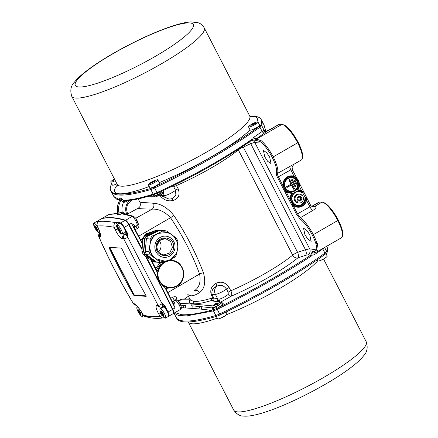 <?xml version="1.0" encoding="UTF-8"?>
<svg xmlns="http://www.w3.org/2000/svg" width="438" height="438" viewBox="0 0 438 438"><rect width="100%" height="100%" fill="white"/><g stroke="black" fill="none" stroke-linecap="round" stroke-linejoin="round"><path stroke-width="0.66" d="M146.128 256.553A653.584 172.309 60 0 1 151.532 266.956A653.584 172.309 60 0 1 157.209 278.026L156.963 271.883L150.847 260.035M145.274 256.099L145.777 255.885M187.65 294.796L190.382 300.09L193.601 301.322C197.303 301.727 203.101 300.753 211.001 298.387L213.098 298.338L211.16 294.566C209.999 289.606 211.538 285.926 215.775 283.523C220.927 280.884 225.384 282.22 229.129 287.531L230.81 290.783A62.607 10.676 -27.3 0 0 292.672 255.135A4.44 3.416 -129.3 0 0 297.802 257.905A66.811 11.393 152.7 0 1 231.182 296.208L220.675 302.089M158.655 270.323L158.08 272.058C157.456 278.026 159.563 282.598 164.403 285.768L166.823 286.802A13.326 12.653 94.3 0 0 176.788 285.779A13.326 12.653 94.3 0 0 181.896 267.678A13.326 12.653 94.3 0 0 164.737 262.439A13.326 12.653 94.3 0 0 158.655 270.323L158.118 270.186A13.77 13.074 -85.7 0 1 163.478 262.625M136.727 225.625C137.516 225.384 137.242 223.878 135.911 221.113C134.482 218.491 133.196 216.898 132.052 216.328L121.852 213.793L118.14 215.058L117.034 214.976L117.614 213.925M179.251 305.089A1.774 0.301 -27.3 0 0 180.275 304.235C181.485 307.164 181.94 308.505 180.292 309.551L180.188 309.595C180.834 309.195 180.522 307.69 179.251 305.089C177.719 302.302 176.388 300.698 175.255 300.271A1.774 1.686 -81.3 0 1 176.317 300.068L174.828 300.205L172.72 301.437L174.899 302.981L175.052 307.958L164.907 287.536L160.248 284.01A653.584 172.309 60 0 1 172.818 309.25A5.327 1.407 60 0 1 173.645 313.394A5.327 1.407 60 0 1 173.536 313.433A388.599 102.448 60 0 1 173.421 313.46M178.436 301.47L180.483 299.975L177.883 300.901M215.047 303.819L213.635 305.04L216.635 304.01L218.047 302.789L215.047 303.819M148.679 196.191L154.488 196.186C155.78 196.038 157.8 195.206 160.549 193.678L163.297 191.762L160.565 193.393L154.34 195.901A1.774 1.692 83.7 0 0 152.67 194.992A1.774 1.692 83.7 0 0 152.643 194.998M163.429 191.121L163.297 191.762A1.774 1.571 50.2 0 1 163.16 190.541M215.589 301.18L220.007 301.842L221.179 302.603L223.15 303.008L223.172 304.229L219.81 306.945L216.887 308.505L211.592 310.268A1.774 1.659 100.2 0 0 212.173 307.941L213.416 307.898L216.213 306.781L220.872 303.31L218.146 305.27C215.392 306.786 213.35 307.58 212.025 307.657A1.33 1.254 -84.9 0 1 212.534 305.844C213.536 305.801 215.069 305.209 217.133 304.071C219.038 302.915 219.734 302.22 219.208 301.99L210.798 300.698C202.674 303.134 196.711 304.147 192.912 303.731L192.895 303.731C189.397 303.6 188.559 302.083 190.377 299.181M168.159 260.599A13.77 13.074 -85.7 0 1 172.337 260.435L169.216 260.117M161.66 262.543L156.716 269.233L156.684 269.775L158.118 270.186L157.943 270.739A0.887 0.52 -178.7 0 1 156.618 270.629L151.526 260.676M151.608 232.31L147.743 233.782L145.827 235.151M157.592 262.214A15.987 15.177 -85.7 0 1 156.711 262.176A15.987 15.177 -85.7 0 1 154.849 261.913L144.874 254.544A15.987 15.177 -85.7 0 1 143.494 251.396L144.639 238.568A15.987 15.177 -85.7 0 1 146.549 235.721L157.664 230.257A15.987 15.177 -85.7 0 1 159.087 230.295L157.505 230.174A15.987 15.177 94.3 0 0 156.081 230.142L144.962 235.6A15.987 15.177 94.3 0 0 143.051 238.453L141.857 241.174L141.835 241.716L142.722 241.896M118.178 213.52L108.651 214.587L101.89 218.474A5.327 1.407 60 0 1 101.999 218.431A388.599 102.448 60 0 1 125.399 220.172A5.327 1.407 60 0 1 129.122 224.584A653.584 172.309 60 0 1 142.104 248.883M269.66 157.154L266.802 152.742L263.402 150.431L264.787 156.864L267.634 161.266L271.029 163.588L269.66 157.154M304.919 234.62L307.766 239.017L311.161 241.343L309.792 234.91L306.934 230.498L303.539 228.187L304.919 234.62M314.375 252.595A2.217 1.292 -124.4 0 0 314.347 254.741L312.491 255.025L311.434 255.995C300.052 263.419 287.635 271.018 274.172 278.787C255.683 289.469 236.701 299.663 217.226 309.37L213.443 310.881L186.643 315.902L178.474 315.497L174.067 313.148M324.613 247.481L326.666 251.456A144.748 24.687 -27.3 0 0 326.715 246.457A144.748 24.687 152.7 0 1 326.666 251.456A7.096 1.21 152.7 0 1 324.947 253.12A144.748 24.687 152.7 0 1 276.8 283.884A144.748 24.687 152.7 0 1 219.602 313.969A7.096 1.21 152.7 0 1 215.819 315.48A144.748 24.687 152.7 0 1 176.279 317.539A144.748 24.687 -27.3 0 0 215.814 315.486A7.107 1.21 -27.3 0 0 215.819 315.48L213.443 310.881A0.887 0.657 75 0 1 213.437 309.885A1.774 1.303 74.7 0 0 213.416 307.898M211.784 157.921A144.748 24.687 -27.3 0 0 259.931 127.157A7.096 1.21 -27.3 0 0 261.65 125.492A144.748 24.687 -27.3 0 0 261.7 120.494A144.748 24.687 152.7 0 1 261.65 125.492A7.107 1.21 152.7 0 1 259.931 127.162A144.748 24.687 152.7 0 1 154.592 188.006A144.748 24.687 -27.3 0 0 211.784 157.921M119.996 199.942C119.558 198.699 119.569 198.064 120.023 198.042L121.123 198.124L123.396 200.193C130.415 200.232 140.341 198.206 153.18 194.122L156.963 192.605C176.908 183.462 196.06 173.601 214.417 163.013C228.006 155.156 240.331 147.371 251.39 139.662L252.644 139.07L253.75 137.335A2.217 1.292 -124.4 0 0 256.055 138.945L261.464 140.866C265.51 144.496 269.43 149.84 273.219 156.897L297.648 142.788A20.871 5.502 -120 0 0 282.51 124.534A20.871 5.502 -120 0 0 281.886 124.414L279.094 124.321L270.799 129.04A8.88 2.048 -119.6 0 1 271.182 128.986A22.201 3.789 152.7 0 1 266.096 131.723A9.313 1.588 152.7 0 1 264.574 132.96A146.965 25.065 152.7 0 1 256.055 138.945L255.255 140.39L253.788 139.957L255.255 140.39M140.105 202.252L153.552 203.254C160.762 203.648 167.546 207.754 173.908 215.556C185.997 233.799 195.835 252.863 203.424 272.737C205.937 282.116 204.672 288.713 199.629 292.529C196.049 294.845 193.081 295.935 190.733 295.798L187.918 294.637M175.824 184.453L178.162 188.783C180.297 194.883 178.551 198.786 172.922 200.5C167.989 201.584 163.746 200.024 160.193 195.819L159.914 195.288M174.992 312.612L181.671 314.708C188.192 315.185 198.107 313.712 211.417 310.296L198.578 308.867L181.337 307.668M142.219 247.558L142.323 243.78L131.351 223.292L134.975 225.63L134.608 226.851M148.493 258.3L147.622 257.654M218.381 305.406A1.774 0.504 57.6 0 0 219.81 306.945C253.476 289.951 283.725 272.748 310.564 255.332L307.799 254.872L305.664 255.277L297.802 257.905A4.44 2.113 -108.5 0 0 297.867 257.834A4.44 2.113 -108.5 0 0 297.61 252.376L305.472 249.748L309.666 248.784L316.701 249.983C317.123 246.764 315.667 241.792 312.332 235.058C308.199 227.426 304.06 222.011 299.926 218.819L296.564 214.385L289.233 200.177L290.246 199.772L297.577 213.974L300.386 217.67C304.706 221.009 309.031 226.67 313.351 234.653L337.808 220.528A20.871 5.502 -120 0 0 322.811 202.318A20.871 5.502 -120 0 0 322.045 202.153L319.253 202.06L311.73 206.342M251.319 140.543C225.061 158.715 194.751 175.808 160.396 191.822L159.673 192.167C194.264 176.092 224.836 158.874 251.39 140.51L251.39 140.51A0.887 0.498 55.1 0 1 251.319 140.543M253.788 139.957C252.759 140.072 252.376 139.777 252.644 139.07M253.597 137.444L256.027 138.983M314.391 252.584L316.537 252.146L317.922 250.251C318.36 246.89 316.838 241.688 313.351 234.653L312.332 235.058M314.188 254.839C313.717 253.58 313.86 252.797 314.621 252.496L312.759 251.806L312.212 253.153L312.289 251.609L312.759 251.806M188.411 296.274L184.475 299.023M291.265 179.963L295.097 186.977L295.836 186.55L292.228 179.553L291.265 179.963L295.097 186.977M291.473 185.033L293.624 189.2L294.588 188.789L289.545 179.438L288.806 179.87L291.013 184.146L286.561 186.714L286.961 187.491L291.637 184.94L293.843 189.216M293.92 180.451L296.148 184.354L296.887 183.922L294.884 180.034L293.92 180.451L296.148 184.354M165.821 288.664L173.125 303.304L165.81 288.615L164.907 287.536A0.887 0.29 -65.5 0 1 165.427 286.797L164.119 286.123C159.191 282.866 157.056 278.157 157.707 272.003L157.943 270.739L158.375 270.947M155.704 268.718L160.094 262.428M170.721 259.345L176.788 261.902M173.245 287.569L165.739 288.396M193.935 291.013L194.33 290.777C199.295 287.542 201.047 281.952 199.591 274.002C192.304 254.369 182.624 235.611 170.546 217.73C164.743 211.642 158.627 208.778 152.194 209.14C141.759 208.926 137.127 208.581 138.309 208.105M140.965 240.522L145.974 233.81L153.787 231.242M134.012 227.53A2.217 1.768 169.8 0 1 133.995 227.437L142.553 243.818M138.151 198.896L139.925 202.329C141.348 206.61 138.715 207.727 138.194 208.159L127.754 213.941M112.035 184.371A7.107 1.21 -27.3 0 0 110.83 185.646A144.748 24.687 -27.3 0 0 110.781 190.645L111.263 191.576A144.748 24.687 -27.3 0 0 150.803 189.523A7.096 1.21 -27.3 0 0 154.587 188.006A7.107 1.21 152.7 0 1 150.803 189.523A144.748 24.687 152.7 0 1 111.263 191.576L113.798 196.481L119.788 199.92C117.51 203.993 116.82 208.329 117.729 212.928L118.983 213.098L122.142 211.773L125.383 214.018M136.935 222.132L138.134 223.473C139.498 225.269 139.202 226.961 137.242 228.543L135.2 229.731M194.127 290.898L194.33 290.777A4.44 3.635 58.7 0 1 199.629 292.529M170.689 298.382L172.687 297.216C174.981 296.285 176.328 296.625 176.722 298.24L176.837 300.216M289.233 200.177L277.451 177.352C276.416 175.277 276.033 173.842 276.301 173.054C277.298 170.163 275.935 164.912 272.201 157.308C268.576 150.557 264.826 145.443 260.949 141.972L254.746 142.383L250.711 143.642L243.287 147.124L297.61 252.376A4.44 0.756 152.7 0 0 294.577 253.859A4.44 0.756 152.7 0 0 292.672 255.135L238.349 149.884A4.44 3.416 50.7 0 1 238.13 149.402M282.51 124.534L283.693 124.874A19.945 5.261 60 0 1 298.158 142.306A19.945 5.261 60 0 1 302.538 157.417L302.242 158.611A20.871 5.502 -120 0 0 297.648 142.788L298.158 142.306M322.811 202.318L323.978 202.701A19.918 5.251 60 0 1 338.278 220.057A19.918 5.251 60 0 1 342.686 235.003L342.434 236.208A20.871 5.502 -120 0 0 337.808 220.528L338.278 220.057M253.75 137.335A144.748 24.687 -27.3 0 0 262.138 131.438A7.096 1.21 -27.3 0 0 263.298 130.491L264.043 130.124L265.516 131.334M265.893 131.4L264.043 125.033L261.218 119.563A144.748 24.687 -27.3 0 0 249.742 116.059M272.201 157.308L273.219 156.897C277.123 164.852 278.552 170.338 277.517 173.36C277.292 174.017 277.604 175.216 278.469 176.947L290.246 199.772A8.705 8.262 -85.7 0 1 291.73 193.503L291.582 193.224A8.705 8.262 -85.7 0 1 285.8 191.149L284.782 191.559M276.301 173.054A0.887 0.843 26.1 0 0 277.517 173.36L293.991 164.173M294.21 176.64L290.832 169.802L292.425 170.19L292.091 166.774L294.139 164.151L301.355 159.98A20.871 5.502 -120 0 0 302.242 158.611M316.554 252.14L341.514 237.719A20.871 5.502 -120 0 0 342.434 236.208M313.203 206.824A6.214 1.062 152.7 0 1 314.818 206.331L315.497 206.287A4.44 4.156 -76.3 0 1 312.546 206.731L313.728 206.785A4.44 3.718 -101.9 0 0 314.818 206.331L322.045 202.153M315.497 206.287A20.871 5.502 60 0 1 315.765 206.364C316.565 207.262 315.552 208.652 312.727 210.541L300.386 217.67A0.887 0.734 -54.7 0 0 299.926 218.819M134.039 227.853L134.816 226.807L136.952 225.575C138.589 224.765 138.063 222.641 136.93 220.259C136.596 219.022 135.408 217.67 133.371 216.191A1.774 1.659 -71.2 0 0 132.052 216.328L125.295 220.5M173.908 215.556A4.44 0.361 -33.8 0 0 170.546 217.73L138.66 236.197M135.725 218.288L152.194 209.14A4.44 3.367 91.4 0 0 153.552 203.254M203.424 272.737A4.44 1.133 -20.6 0 0 199.591 274.002L167.803 292.589M128.153 200.484L124.939 202.121L123.527 202.367L121.085 199.903L119.788 199.92L119.952 199.383L120.171 200.21M176.848 286.156A13.77 13.074 -85.7 0 1 170.294 287.865A13.77 13.074 -85.7 0 1 166.555 287.213L166.331 287.383M166.007 287.569L170.294 287.865L176.87 286.151C187.935 280.588 184.546 261.305 172.337 260.435A13.77 13.074 -85.7 0 1 183.484 271.478A13.77 13.074 -85.7 0 1 176.881 286.14M289.77 179.46L288.806 179.87M289.031 179.887L291.013 184.146M291.237 184.163L286.561 186.714M286.786 186.73L287.186 187.508M292.228 179.553L291.484 179.98M294.884 180.034L294.139 180.467M229.129 287.531A2.666 0.454 -27.3 0 0 226.49 289.053A7.107 1.21 152.7 0 1 220.653 292.562A7.107 1.21 152.7 0 1 215.386 294.374L217.582 298.634L218.978 299.258C222.066 298.437 225.148 296.822 228.231 294.424L228.171 292.305L226.49 289.053C223.615 285.209 220.276 284.322 216.471 286.403C213.01 287.843 211.494 290.509 211.921 294.391L213.843 298.037A1.774 1.637 -82.6 0 1 212.31 300.665L210.798 300.698A1.774 1.21 -106.8 0 0 211.001 298.387M171.083 186.769L165.312 189.528M160.582 194.926L160.949 195.644L164.414 195.622A6.658 6.225 -90.3 0 0 169.9 199.066L172.61 198.507L175.873 195.228L175.523 190.306L173.848 187.053L172.304 186.062M160.193 195.819A2.666 0.454 -27.3 0 1 160.949 195.644L169.035 199.071L169.9 199.066M213.717 300.873L212.31 300.665M223.172 304.229A1.774 1.544 38.5 0 1 220.872 303.31L220.883 302.439M179.766 303.32L192.37 304.032A1.33 1.276 -86.8 0 0 191.86 305.844L199.186 306.501L191.877 305.844A1.33 1.254 -84.9 0 1 192.386 304.038L212.534 305.844M127.179 214.406L127.726 213.897L128.016 214.549M141.835 242.198L134.028 227.552L131.351 223.292L128.734 224.765M158.08 272.058L156.963 271.883L156.454 270.213M172.413 309.387L175.052 307.958L172.966 303.052M163.538 286.813A0.887 0.279 121.1 0 1 164.119 286.123L164.403 285.768M166.79 287.377A0.887 0.854 89.1 0 0 166.555 287.35L166.555 287.35A0.887 0.854 89.1 0 0 165.767 288.543M166.823 286.802L166.555 287.213L165.427 286.797L165.679 286.414M156.694 278.223L157.209 278.026L160.248 284.01L159.728 284.202M156.525 270.334A0.887 0.838 102.1 0 0 157.012 270.657L157.012 270.657A0.887 0.838 102.1 0 0 157.998 270.043M156.716 269.233L155.835 268.976M156.443 270.158A0.887 0.838 102 0 0 156.684 269.775M141.917 242.329A0.887 0.838 102.1 0 0 142.657 242.652M141.857 241.174L141.255 241.07M306.419 198.168L305.888 197.801A2.042 0.35 152.7 0 1 305.489 198.042L305.959 197.806L305.631 197.593L306.48 198.222M282.006 186.183L283.025 185.778A8.705 8.262 -85.7 0 1 294.243 176.415L296.011 177.642M295.365 175.89A1.774 0.301 152.7 0 1 295.458 175.928L295.458 175.928A1.774 0.301 152.7 0 1 294.67 176.645L294.643 176.826M300.046 184.956A1.774 0.301 152.7 0 1 300.139 185L300.139 185A1.774 0.301 152.7 0 1 299.351 185.712L299.209 186.205M301.432 190.634L299.307 186.227A8.705 8.262 -85.7 0 1 297.922 189.561L298.064 189.84A8.705 8.262 -85.7 0 1 301.47 190.41L302.981 191.455M306.578 199.148L306.534 200.221A8.705 8.262 -85.7 0 1 293.022 205.148L292.004 205.553M296.564 214.385L309.945 206.835L310.208 204.65M110.781 190.645A144.748 24.687 -27.3 0 0 150.322 188.586A7.107 1.21 -27.3 0 0 154.11 187.07A144.748 24.687 -27.3 0 0 259.449 126.226A7.107 1.21 -27.3 0 0 261.168 124.556L264.043 130.124A2.217 2.174 -87.9 0 0 265.932 131.4L270.799 129.04M267.043 131.137L266.096 131.723A2.217 1.894 -133.8 0 1 263.298 130.491M315.765 206.364A4.44 4.112 -72.2 0 1 312.557 206.736L312.557 206.736A4.44 4.112 -72.2 0 1 312.513 206.72M306.43 200.199L309.945 206.835A4.44 1.172 60 0 0 312.727 210.541M133.371 216.191L123.007 213.607L121.852 213.793L121.167 212.08M137.242 228.543A2.217 0.63 59.8 0 1 136.103 226.068M133.995 227.437L133.995 227.437A2.217 1.768 169.8 0 1 134.975 225.63M173.032 303.123A2.217 1.237 140.4 0 0 174.899 302.981M172.282 301.601L172.72 301.437L172.205 301.443M172.687 297.216A2.217 0.63 -120.2 0 0 173.678 299.17A2.217 0.63 -120.2 0 0 174.828 300.205L175.255 300.271L173.136 301.497A2.217 2.113 98.7 0 1 172.358 301.76M176.722 298.24A2.217 1.807 -8.9 0 0 175.764 299.981M124.715 213.892A1.774 0.301 152.7 0 1 125.175 213.607M122.717 213.585A1.774 0.553 88.4 0 1 122.142 211.773A15.095 14.334 94.3 0 1 123.527 202.367A1.774 0.558 97.4 0 1 124.282 200.648L124.77 200.566L123.396 200.193A1.774 0.537 143.9 0 1 122.279 201.464M249.359 141.917A4.44 2.19 -115.1 0 1 250.711 143.642L305.472 249.748A4.44 2.113 -108.5 0 1 305.664 255.277M242.783 146.358A4.44 2.19 -115.1 0 1 243.287 147.124A4.44 0.756 152.7 0 0 238.349 149.884A62.607 10.676 152.7 0 1 176.487 185.531A2.666 0.454 152.7 0 0 173.848 187.053M251.959 140.193A4.44 4.232 -93.4 0 1 254.746 142.383L309.666 248.784A4.44 4.172 -80.6 0 1 307.799 254.872M261.464 140.866A0.887 0.673 -49.5 0 0 260.949 141.972L256.679 140.499L252.945 139.957L251.456 140.456M311.434 255.995A0.887 0.498 56.8 0 0 310.564 255.332L312.289 251.609L314.068 251.686L316.701 249.983A0.887 0.816 11 0 0 317.922 250.251M211.592 310.268L211.417 310.296A1.774 1.664 97.4 0 0 212.052 307.919L201.491 306.709L212.052 307.919M312.491 255.025C311.774 254.856 311.681 254.232 312.212 253.153M152.167 195.134L159.739 192.134M251.39 139.662A0.887 0.498 55.1 0 1 251.39 140.51L252.923 139.957M228.171 292.305A2.666 0.454 -27.3 0 1 230.81 290.783C231.937 293.131 232.063 294.938 231.182 296.208A2.666 1.697 -129.1 0 1 228.231 294.424M323.896 247.897A2.217 1.894 -133.8 0 0 323.896 247.903A7.096 1.21 152.7 0 1 322.74 248.844L324.947 253.12A7.107 1.21 -27.3 0 1 324.941 253.126A144.748 24.687 -27.3 0 1 219.608 313.969A7.107 1.21 -27.3 0 0 219.608 313.969L220.09 314.9A7.107 1.21 152.7 0 1 216.295 316.417A144.748 24.687 152.7 0 1 176.76 318.47L174.023 313.175M265.34 131.296L265.932 131.4L264.043 125.033M212.074 300.643A1.774 1.084 -88.3 0 0 213.098 298.338L213.843 298.037L217.582 298.634A1.774 1.626 -78.9 0 1 216.202 301.256M215.775 283.523A2.666 1.418 -123.2 0 1 216.471 286.403A6.658 6.225 -90.3 0 0 215.386 294.374L211.921 294.391A2.666 0.454 152.7 0 0 211.16 294.566M217.702 301.486A1.774 0.925 -59.4 0 0 218.978 299.258L219.925 302.351M171.57 198.852A2.666 1.259 -100 0 1 172.922 200.5M160.565 193.393A1.774 0.526 61.8 0 1 160.324 191.844M146.243 196.886L155.594 196.876A1.33 1.265 89.9 0 1 154.488 196.186L154.236 195.912A1.774 1.686 87.2 0 0 152.676 194.992L152.742 194.965M124.939 202.121A1.774 0.482 63 0 1 124.622 200.653M213.596 297.643A2.666 0.454 -27.3 0 0 212.835 297.818A62.607 10.676 -27.3 0 1 211.516 298.256A1.774 1.172 -102.1 0 1 211.132 300.66M188.625 299.017A1.774 1.73 82.2 0 0 189.435 298.256M298.94 203.018L298.108 202.958A4.44 4.216 -85.7 0 1 294.418 197.22A4.44 4.216 -85.7 0 1 298.765 194.1L299.603 194.165A4.44 4.216 -85.7 0 1 302.893 200.834A4.44 4.216 -85.7 0 1 295.25 197.281A4.44 4.216 -85.7 0 1 299.603 194.165M300.419 199.843A1.998 1.894 94.3 0 0 300.769 199.17L301.3 199.213A1.998 1.894 -85.7 0 1 300.868 199.974L300.391 199.832A1.555 1.473 -85.7 0 1 300.025 200.056L299.888 200.56A1.998 1.894 -85.7 0 1 299.05 200.555L298.93 200.046A1.555 1.473 -85.7 0 1 298.568 199.827L298.086 199.958A1.998 1.894 -85.7 0 1 297.676 199.191L298.032 198.825A1.555 1.473 -85.7 0 1 298.037 198.376L297.687 198.003A1.998 1.894 -85.7 0 1 298.119 197.242L298.596 197.385A1.555 1.473 -85.7 0 1 298.962 197.16L299.099 196.657A1.998 1.894 -85.7 0 1 299.937 196.662L300.057 197.171A1.555 1.473 -85.7 0 1 300.424 197.396L300.906 197.259A1.998 1.894 -85.7 0 1 301.311 198.025L300.955 198.398A1.555 1.473 -85.7 0 1 300.95 198.841L301.3 199.213M299.083 200.56A1.998 1.894 94.3 0 0 299.362 200.522L299.417 200.007A1.555 1.473 94.3 0 0 299.784 199.788L300.391 199.832M298.305 200.714A2.442 2.316 -85.7 0 1 297.501 197.374A2.442 2.316 -85.7 0 1 300.682 196.503A2.442 2.316 -85.7 0 1 301.486 199.843A2.442 2.316 -85.7 0 1 298.305 200.714A10.326 2.907 -58.3 0 1 297.117 202.422M299.362 200.522L299.888 200.56M299.417 200.007L300.025 200.056M300.769 199.17L300.342 198.792L300.95 198.841M300.342 198.792A1.555 1.473 94.3 0 0 300.348 198.348L300.955 198.398M300.348 198.348L301.311 198.025M300.786 197.987A1.998 1.894 94.3 0 0 300.495 197.374M300.057 197.171L299.45 197.122A1.555 1.473 94.3 0 1 299.811 197.346L300.424 197.396M299.45 197.122L299.411 196.624L299.937 196.662M298.037 197.341L298.596 197.385M297.955 199.777L298.568 199.827M164.891 305.719L164.365 305.899L162.399 303.583L164.891 305.719A653.584 172.309 60 0 1 168 312.031L172.452 309.463A653.584 172.309 -120 0 0 145.345 255.973M142.032 249.665A653.584 172.309 -120 0 0 128.75 224.798L124.299 227.366A653.584 172.309 60 0 1 127.721 233.706L128.104 237.133L127.223 233.936L127.721 233.706M172.452 309.463A5.327 1.407 60 0 1 173.273 313.608L168.822 316.176A5.327 1.407 60 0 1 168.712 316.22A0.443 0.427 -102.8 0 1 168.581 316.269L168.822 316.176A5.327 1.407 60 0 0 168 312.031L167.606 312.201M96.875 221.42L101.523 218.688A5.327 1.407 60 0 1 101.627 218.644L97.176 221.217A388.566 102.437 60 0 1 99.174 220.829L98.818 221.42C103.439 220.998 109.051 221.42 115.654 222.674A3.553 3.296 100.8 0 0 114.154 227.284C107.578 226.035 101.988 225.619 97.395 226.035L98.451 228.428C100.789 234.045 101.222 236.98 99.754 237.243L99.081 237.128C109.1 259.767 120.521 281.897 133.349 303.512L134.023 303.627C136.043 304.432 138.698 307.487 141.989 312.781L143.319 315.015C149.029 316.762 154.619 317.178 160.078 316.258A3.553 3.378 80.5 0 0 163.489 317.851A3.553 3.553 0 0 0 164.255 317.632M119.569 223.314A388.117 102.322 -120 0 0 117.822 222.832L115.791 222.597L118.003 222.23A388.566 102.437 60 0 1 120.576 222.958L125.027 220.385A388.566 102.437 -120 0 0 101.627 218.644M125.027 220.385A5.327 1.407 60 0 1 128.75 224.798M162.367 315.409A3.553 0.662 -30.9 0 1 160.078 316.258L158.748 314.03C155.829 308.746 155.315 305.855 157.204 305.352L158.074 305.357L123.806 238.967L122.936 238.967C120.494 238.403 117.921 235.31 115.21 229.676A3.553 0.547 -23.9 0 0 117.614 229.003M146.035 295.606L146.166 296.362L133.929 295.447L133.245 294.654A798.956 758.55 -85.7 0 1 109.166 248.001L109.051 247.24L121.282 248.154L121.956 248.954A798.956 758.55 94.3 0 0 146.035 295.606M122.936 233.673L125.186 234.292A3.553 3.323 -90.1 0 0 123.806 238.967A3.553 0.367 -25.7 0 0 127.808 237.303L162.104 303.758L162.399 303.583A3.553 0.936 -120 0 1 162.974 306.397L162.679 306.567A3.553 0.936 60 0 0 162.104 303.758A3.553 0.843 -28.9 0 1 158.074 305.357A3.553 3.323 89.9 0 0 160.91 307.043L160.91 307.043A3.553 3.323 89.9 0 0 162.509 306.605M160.965 307.043L160.949 308.418M143.166 314.933A3.553 3.553 0 0 0 145.175 316.504L145.175 316.504A3.553 3.351 107 0 1 143.319 315.015A3.553 0.662 149.1 0 1 143.166 314.933L141.835 312.699A3.553 0.662 -30.7 0 0 141.989 312.781M135.922 305.171A3.553 3.411 -80.6 0 1 134.023 303.627M163.489 317.851C157.461 318.853 151.356 318.404 145.175 316.504A3.553 3.351 107 0 0 147.737 316.203M135.681 305.16L135.681 305.16A3.553 3.416 -80.2 0 1 133.349 303.512A3.553 0.449 -30.7 0 1 133.229 303.474L133.229 303.474A3.553 3.553 0 0 0 135.681 305.16L136.371 305.281L135.84 305.116C135.977 304.897 139.946 309.168 141.835 312.699M133.229 303.474C120.395 281.831 108.958 259.674 98.928 237.007L98.928 237.007A3.553 0.756 -23.9 0 0 99.081 237.128A3.553 3.416 99.8 0 1 99.93 232.923M158.748 314.03A3.553 0.662 -30.7 0 0 161.053 313.175M157.204 305.352A3.553 3.323 90.2 0 0 160.023 307.043L160.91 307.043A3.553 3.553 0 0 0 162.679 306.567M100.083 233.635A3.553 3.411 99.4 0 0 99.754 237.243M100.335 233.788L100.16 234.368C100.313 233.826 99.694 231.817 98.298 228.351A3.553 0.547 -23.9 0 0 98.451 228.428M98.298 228.351L97.241 225.959A3.553 0.547 -23.7 0 0 97.395 226.035A3.553 3.433 84.8 0 1 98.818 221.42A3.553 0.936 60 0 0 98.72 221.453L98.857 221.376A3.553 0.936 -120 0 0 98.791 221.425M122.936 238.967A3.553 3.323 -89.8 0 1 124.315 234.292L124.71 234.062A6.658 1.757 60 0 1 123.456 233.372M116.683 226.572A3.553 0.547 156.3 0 1 114.154 227.284L115.21 229.676M118.583 223.884A4.44 1.172 60 0 0 117.822 222.832A0.443 0.416 -75.3 0 1 118.003 222.23M99.174 220.829A0.443 0.427 80.9 0 0 98.966 221.289M326.639 246.309L327.197 247.393A144.748 24.687 152.7 0 1 327.148 252.387A7.107 1.21 152.7 0 1 325.423 254.056A144.748 24.687 152.7 0 1 220.09 314.9M261.168 124.556A144.748 24.687 -27.3 0 0 261.218 119.563M317.156 259.871L317.714 260.949A5.327 0.909 -27.3 0 0 318.043 261.081A5.327 0.909 -27.3 0 0 319.083 260.9A5.327 0.909 -27.3 0 0 324.235 258.562A5.327 0.909 -27.3 0 0 326.354 257.15A5.327 0.909 -27.3 0 0 327.186 256.066L325.949 253.662M116.902 183.768A5.327 0.909 152.7 0 1 114 184.962A5.327 0.909 152.7 0 1 112.402 185.082L110.792 181.973A5.327 0.909 152.7 0 1 111.624 180.889A20.422 20.422 0 0 1 112.276 180.385A20.422 13.906 53.4 0 1 113.502 179.613A2.666 0.454 152.7 0 1 114.444 179.005M115.298 180.659A5.327 0.909 152.7 0 1 112.396 181.852A5.327 0.909 152.7 0 1 110.792 181.973M114.844 179.783A2.666 0.454 152.7 0 1 113.042 180.341A2.666 0.454 152.7 0 1 113.502 179.613M114.761 179.613L114.438 179.821A1.998 0.339 152.7 0 1 113.847 180.002L113.508 179.958A1.998 0.339 152.7 0 1 113.661 179.717L114.356 179.197A1.998 0.339 152.7 0 1 114.499 179.109M114.126 179.476L114.323 179.859M215.814 315.486L217.538 318.815A5.327 0.909 -27.3 0 0 217.867 318.946A5.327 0.909 -27.3 0 0 218.901 318.765A5.327 0.909 -27.3 0 0 226.172 315.015A5.327 0.909 -27.3 0 0 227.004 313.931L226.03 312.037M217.686 302.861C217.418 303.605 216.197 304.322 214.012 305.001C214.281 304.257 215.507 303.545 217.686 302.861L218.343 303.047M213.985 305.105L213.684 305.456M256.394 122.136A5.327 0.909 152.7 0 1 256.63 122.065A5.327 0.909 152.7 0 1 257.998 122.016L259.603 125.126A5.327 0.909 152.7 0 1 258.442 126.462A5.327 0.909 152.7 0 1 253.388 129.27A5.327 0.909 152.7 0 1 250.131 130.015L248.527 126.9A5.327 0.909 152.7 0 1 249.359 125.816A20.422 20.422 0 0 1 250.005 125.317A20.422 13.906 -126.6 0 1 251.237 124.545A2.666 0.454 152.7 0 1 254.588 122.832A2.666 0.454 152.7 0 1 254.806 123.439A2.666 0.454 152.7 0 1 251.456 125.153A2.666 0.454 152.7 0 1 251.237 124.545M257.998 122.016A5.327 0.909 152.7 0 1 256.838 123.352A5.327 0.909 152.7 0 1 251.784 126.16A5.327 0.909 152.7 0 1 248.527 126.9M254.801 123.094A1.998 0.339 152.7 0 1 254.648 123.335L253.952 123.855A1.998 0.339 152.7 0 1 253.208 124.277L252.173 124.748A1.998 0.339 152.7 0 1 251.582 124.934L251.242 124.89A1.998 0.339 152.7 0 1 251.396 124.644L252.091 124.129A1.998 0.339 152.7 0 1 252.835 123.702L253.87 123.231A1.998 0.339 152.7 0 1 254.462 123.051L254.801 123.094M254.089 123.653L253.87 123.231M253.744 123.981L253.482 123.483M253.372 124.195L253.093 123.658M253.137 124.293L252.835 123.702M252.058 124.792L251.861 124.408M157.817 179.881L159.421 182.991A5.327 0.909 152.7 0 1 158.26 184.327A5.327 0.909 152.7 0 1 151.553 187.76A5.327 0.909 152.7 0 1 149.955 187.88L148.351 184.765A5.327 0.909 152.7 0 1 149.183 183.681A20.422 20.422 0 0 1 155.961 180.078A20.422 14.542 -107.2 0 1 156.218 180.002A5.327 0.909 152.7 0 1 156.454 179.93A5.327 0.909 152.7 0 1 157.817 179.881A5.327 0.909 152.7 0 1 156.656 181.217A5.327 0.909 152.7 0 1 149.949 184.65A5.327 0.909 152.7 0 1 148.351 184.765M151.274 183.018A2.666 0.454 152.7 0 1 151.055 182.411A2.666 0.454 152.7 0 1 154.411 180.697A2.666 0.454 152.7 0 1 154.63 181.305A2.666 0.454 152.7 0 1 151.274 183.018A20.422 14.542 -107.2 0 0 149.949 184.65M152.889 182.213A1.998 0.339 152.7 0 1 152.117 182.569L151.324 182.81A1.998 0.339 152.7 0 1 151.072 182.777L151.274 182.454A1.998 0.339 152.7 0 1 151.794 182.071L152.796 181.496A1.998 0.339 152.7 0 1 153.568 181.146L154.362 180.899A1.998 0.339 152.7 0 1 154.614 180.938L154.411 181.261A1.998 0.339 152.7 0 1 153.891 181.644L152.889 182.213M154.088 181.513L153.897 181.14M153.826 181.671L153.601 181.233M153.076 182.044L152.796 181.496M152.867 182.23L152.588 181.693M152.479 182.411L152.216 181.907M152.019 182.504L151.794 182.071M177.899 300.917L180.21 300.074L179.766 300.687M160.155 308.878L163.122 307.164A5.327 1.407 60 0 1 163.379 307.115A5.327 1.407 60 0 1 167.234 311.489A5.327 1.407 60 0 1 168.449 316.395L165.482 318.108A5.327 1.407 60 0 1 165.23 318.158A5.327 1.407 60 0 1 161.151 313.367A5.327 1.407 60 0 1 160.155 308.878A5.327 1.407 60 0 1 160.412 308.828A5.327 1.407 60 0 1 164.266 313.203A5.327 1.407 60 0 1 165.482 318.108M161.173 311.418A2.666 0.701 60 0 1 163.21 313.811A2.666 0.701 60 0 1 163.577 316.083A2.666 0.701 60 0 1 161.54 313.685A2.666 0.701 60 0 1 161.173 311.418M161.288 312.431A1.998 0.526 60 0 1 161.326 312.064L161.611 312.398A1.555 0.411 60 0 1 161.748 312.409L161.699 312.091A1.998 0.526 60 0 1 162.137 312.497L162.323 312.935A1.555 0.411 60 0 1 162.564 313.28L162.783 313.411A1.998 0.526 60 0 1 163.182 314.183L163.089 314.287A1.555 0.411 60 0 1 163.193 314.621L163.462 315.064A1.998 0.526 60 0 1 163.423 315.437L163.139 315.103A1.555 0.411 60 0 1 163.002 315.092L163.051 315.404A1.998 0.526 60 0 1 162.613 315.004L162.427 314.561A1.555 0.411 60 0 1 162.18 314.221L161.961 314.09A1.998 0.526 60 0 1 161.567 313.318L161.66 313.208A1.555 0.411 60 0 1 161.556 312.88L161.523 312.294M162.153 312.535L161.556 312.88M162.284 312.852L161.66 313.208M162.301 312.891L161.567 313.318M162.876 313.564L161.961 314.09M162.98 313.761L162.18 314.221M163.166 314.139L162.427 314.561M163.215 314.654L162.613 315.004M163.352 314.889L163.002 315.092M141.666 312.414A5.327 1.407 60 0 1 141.994 313.143A5.327 1.407 60 0 1 142.405 316.389A5.327 1.407 60 0 1 141.611 316.236A5.327 1.407 60 0 1 137.488 310.405A5.327 1.407 60 0 1 137.078 307.158A5.327 1.407 60 0 1 138.364 307.684M138.167 311.347A2.666 0.701 60 0 1 138.359 309.803A2.666 0.701 60 0 1 140.423 312.716A2.666 0.701 60 0 1 140.231 314.26A2.666 0.701 60 0 1 138.167 311.347A20.422 8.552 -22.8 0 1 137.488 310.405M139.153 312.787A1.998 0.526 60 0 1 138.698 312.037L138.726 311.823A1.555 0.411 60 0 1 138.567 311.451L138.282 311.046A1.998 0.526 60 0 1 138.2 310.52L138.457 310.761A1.555 0.411 60 0 1 138.517 310.684A1.555 0.411 60 0 1 138.545 310.673L138.424 310.285A1.998 0.526 60 0 1 138.797 310.515L139.032 310.969A1.555 0.411 60 0 1 139.273 311.254L139.437 311.27A1.998 0.526 60 0 1 139.892 312.026L139.87 312.239A1.555 0.411 60 0 1 140.023 312.612L140.308 313.017A1.998 0.526 60 0 1 140.39 313.542L140.133 313.301A1.555 0.411 60 0 1 140.072 313.378A1.555 0.411 60 0 1 140.045 313.389L140.165 313.778A1.998 0.526 60 0 1 139.793 313.548L139.558 313.093A1.555 0.411 60 0 1 139.317 312.809L139.919 312.349M139.602 311.517L138.698 312.037M138.726 311.823L139.503 311.369M139.957 312.436L139.317 312.809M140.127 312.759L139.558 313.093M140.094 313.362L139.793 313.548M138.819 310.553L138.457 310.761M138.89 310.69L138.282 311.046M139.158 311.111L138.567 311.451M116.809 224.902L119.777 223.188A5.327 1.407 60 0 1 120.034 223.139A5.327 1.407 60 0 1 123.894 227.514A5.327 1.407 60 0 1 125.109 232.419L122.142 234.133A5.327 1.407 60 0 1 121.884 234.182A5.327 1.407 60 0 1 117.806 229.392A5.327 1.407 60 0 1 116.809 224.902A5.327 1.407 60 0 1 117.066 224.853A5.327 1.407 60 0 1 120.926 229.227A5.327 1.407 60 0 1 122.142 234.133M117.827 227.442A2.666 0.701 60 0 1 119.864 229.835A2.666 0.701 60 0 1 120.236 232.107A2.666 0.701 60 0 1 118.2 229.715A2.666 0.701 60 0 1 117.827 227.442A20.422 19.387 94.3 0 1 117.066 224.853M117.942 228.461A1.998 0.526 60 0 1 117.986 228.089L118.265 228.422A1.555 0.411 60 0 1 118.408 228.433L118.353 228.116A1.998 0.526 60 0 1 118.791 228.521L118.977 228.959A1.555 0.411 60 0 1 119.224 229.304L119.443 229.435A1.998 0.526 60 0 1 119.842 230.207L119.744 230.311A1.555 0.411 60 0 1 119.848 230.645L120.121 231.089A1.998 0.526 60 0 1 120.078 231.461L119.798 231.127A1.555 0.411 60 0 1 119.656 231.116L119.711 231.434A1.998 0.526 60 0 1 119.267 231.029L119.081 230.585A1.555 0.411 60 0 1 118.84 230.246L118.621 230.114A1.998 0.526 60 0 1 118.222 229.342L118.32 229.238A1.555 0.411 60 0 1 118.216 228.904L118.183 228.324M118.807 228.559L118.216 228.904M118.944 228.877L118.32 229.238M118.961 228.915L118.222 229.342M119.53 229.589L118.621 230.114M119.64 229.786L118.84 230.246M119.82 230.164L119.081 230.585M119.87 230.678L119.267 231.029M120.012 230.914L119.656 231.116M93.732 223.183A5.327 1.407 60 0 1 93.989 223.134A5.327 1.407 60 0 1 97.844 227.508A5.327 1.407 60 0 1 99.065 232.414A5.327 1.407 60 0 1 98.807 232.463A5.327 1.407 60 0 1 94.728 227.672A5.327 1.407 60 0 1 93.732 223.183L96.699 221.469A5.327 1.407 60 0 1 96.957 221.42A5.327 1.407 60 0 1 97.997 222M94.75 225.723A2.666 0.701 60 0 1 96.787 228.116A2.666 0.701 60 0 1 97.154 230.388A2.666 0.701 60 0 1 95.117 227.995A2.666 0.701 60 0 1 94.75 225.723M94.865 226.742A1.998 0.526 60 0 1 94.904 226.369L95.188 226.703A1.555 0.411 60 0 1 95.325 226.714L95.276 226.397A1.998 0.526 60 0 1 95.714 226.802L95.9 227.24A1.555 0.411 60 0 1 96.141 227.585L96.365 227.716A1.998 0.526 60 0 1 96.76 228.488L96.667 228.592A1.555 0.411 60 0 1 96.771 228.926L97.039 229.37A1.998 0.526 60 0 1 97.001 229.742L96.716 229.408A1.555 0.411 60 0 1 96.579 229.397L96.628 229.715A1.998 0.526 60 0 1 96.19 229.309L96.004 228.871A1.555 0.411 60 0 1 95.763 228.526L95.544 228.395A1.998 0.526 60 0 1 95.145 227.623L95.238 227.519A1.555 0.411 60 0 1 95.134 227.185L95.101 226.605M95.73 226.84L95.134 227.185M95.862 227.158L95.238 227.519M95.884 227.196L95.145 227.623M96.453 227.869L95.544 228.395M96.557 228.067L95.763 228.526M96.743 228.444L96.004 228.871M96.793 228.964L96.19 229.309M96.929 229.194L96.579 229.397M166.495 230.968A15.987 15.177 94.3 0 0 164.858 230.727A15.987 15.177 94.3 0 0 164.628 230.706A15.987 15.177 94.3 0 0 163.204 230.673L160.012 232.332C163.369 231.406 166.61 231.697 169.747 233.213L166.495 230.968M159.087 230.295A15.987 15.177 -85.7 0 1 159.317 230.311A15.987 15.177 -85.7 0 1 159.963 230.388M149.719 246.654L149.566 247.913C149.867 251.543 151.23 254.648 153.645 257.237L157.543 260.112L162.328 261.47L167.278 260.993L168.772 260.298M157.543 260.112L160.39 262.324A15.987 15.177 94.3 0 0 162.027 262.57A15.987 15.177 94.3 0 0 162.257 262.586A15.987 15.177 94.3 0 0 163.681 262.625L169.501 259.964M159.388 240.763A8.213 7.796 -85.7 0 1 161.025 246.594A8.213 7.796 -85.7 0 1 158.561 251.866M164.628 230.706L160.839 230.426A15.987 15.177 94.3 0 0 159.416 230.388L148.383 235.781L152.09 236.131A15.987 15.177 94.3 0 0 150.179 238.984L150.015 242.904C150.951 239.389 152.835 236.575 155.671 234.461L152.178 236.066M170.574 259.406L174.795 257.161A15.987 15.177 94.3 0 0 176.706 254.314L177.275 250.421M170.13 259.646L171.619 258.863L176.049 253.657M152.09 236.131L148.296 235.852A15.987 15.177 94.3 0 0 146.391 238.699L145.246 251.527A15.987 15.177 94.3 0 0 146.626 254.675L156.601 262.044A15.987 15.177 94.3 0 0 158.238 262.285A15.987 15.177 94.3 0 0 158.463 262.307L162.257 262.586M177.724 245.411L177.844 241.486A15.987 15.177 94.3 0 0 176.47 238.338L172.703 235.365M159.021 230.558L157.751 230.53L146.818 235.901L144.94 238.705L143.023 238.557L141.912 251.281A15.987 15.177 94.3 0 0 143.286 254.429L153.267 261.793A15.987 15.177 94.3 0 0 155.129 262.055L156.711 262.176M143.051 238.453L144.94 238.705L143.817 251.319L145.175 254.412L154.986 261.656L156.328 261.869M149.812 245.411L149.04 251.812A15.987 15.177 94.3 0 0 150.415 254.96L155.621 258.694M154.669 257.966L156.596 259.395M176.952 241.584L173.645 236.087M156.569 234.034L156.875 233.887M158.956 232.868L160.012 232.332M156.809 233.925L157.549 233.52M149.659 247.131L149.725 246.441M149.938 244.169L150.015 242.904M135.911 221.113A1.774 0.301 -27.3 0 0 136.93 220.259M291.735 192.966A0.443 0.422 -85.7 0 1 292.02 193.662L291.73 193.503M294.769 191.006A7.369 6.997 -85.7 0 1 285.28 188.105A7.369 6.997 -85.7 0 1 288.105 178.096A7.369 6.997 -85.7 0 1 297.594 180.993A7.369 6.997 -85.7 0 1 294.769 191.006M290.827 191.63C284.366 191.554 282.286 181.261 288.155 178.321A7.107 6.745 94.3 0 0 284.755 186.068A7.107 6.745 94.3 0 0 290.827 191.63A7.107 6.745 94.3 0 0 294.566 190.765A7.107 6.745 94.3 0 0 297.955 183.018A7.107 6.745 94.3 0 0 291.878 177.461A7.107 6.745 94.3 0 0 288.144 178.326L291.878 177.461M291.85 177.456A7.107 6.745 -85.7 0 1 297.232 181.113A7.107 6.745 -85.7 0 1 294.506 190.76A7.107 6.745 -85.7 0 1 290.799 191.625M296.926 181.233A6.838 6.493 94.3 0 0 288.122 178.545A6.838 6.493 94.3 0 0 285.505 187.831A6.838 6.493 94.3 0 0 294.303 190.519A6.838 6.493 94.3 0 0 296.926 181.233M306.167 198.047L305.959 197.806A0.443 0.422 -85.7 0 1 306.584 198.179A8.437 8.01 -85.7 0 1 302.39 205.926A8.437 8.01 -85.7 0 1 297.95 206.955A8.437 8.01 -85.7 0 1 291.308 202.148A8.437 8.01 -85.7 0 1 292.075 193.667A0.443 0.422 94.3 0 0 291.719 192.966A8.437 8.01 -85.7 0 1 290.728 192.955A8.437 8.01 -85.7 0 1 283.517 186.358A8.437 8.01 -85.7 0 1 287.542 177.16A8.437 8.01 -85.7 0 1 291.982 176.131A8.437 8.01 -85.7 0 1 298.623 180.938A8.437 8.01 -85.7 0 1 297.856 189.419L297.736 189.271A8.169 7.758 94.3 0 0 297.26 179.109A8.169 7.758 94.3 0 0 287.744 177.395A8.169 7.758 94.3 0 0 283.961 186.791A8.169 7.758 94.3 0 0 291.785 192.709A0.712 0.673 -85.7 0 1 292.365 193.826A8.169 7.758 94.3 0 0 296.411 206.38A8.169 7.758 94.3 0 0 306.414 198.195L305.658 198.447A7.369 6.997 -85.7 0 1 301.99 205A7.369 6.997 -85.7 0 1 292.502 202.104A7.369 6.997 -85.7 0 1 295.327 192.09A7.369 6.997 -85.7 0 1 302.527 192.37L302.302 192.589A7.107 6.745 94.3 0 0 299.105 191.455A7.107 6.745 94.3 0 0 295.387 192.309A7.107 6.745 94.3 0 0 291.976 200.067A7.107 6.745 94.3 0 0 298.048 205.625A7.107 6.745 94.3 0 0 301.787 204.76A7.107 6.745 94.3 0 0 305.324 198.441L305.27 198.441A7.107 6.745 -85.7 0 1 301.733 204.754A7.107 6.745 -85.7 0 1 298.021 205.625M160.549 193.678A1.33 0.35 60 0 1 160.795 194.8A1.33 0.35 60 0 1 160.741 194.811M178.567 300.265L182.203 299.023A1.33 1.265 89.9 0 0 181.595 299.192L178.397 300.369M218.146 305.27A1.33 0.35 -120 0 0 217.133 304.071M299.077 191.455A7.107 6.745 -85.7 0 1 302.247 192.583L302.302 192.589A0.443 0.422 -85.7 0 0 302.499 192.66L302.444 192.654A0.443 0.422 94.3 0 0 302.472 192.654M108.542 214.631L109.084 214.412A1.774 1.697 76.2 0 0 108.651 214.587L101.961 218.573M322.636 248.625A2.217 1.445 -125.8 0 0 322.74 248.844A144.748 24.687 152.7 0 1 314.347 254.741M259.449 126.226L262.138 131.438A2.217 1.445 -125.8 0 0 264.574 132.96M180.752 305.253L183.533 305.374L180.735 305.215M154.236 195.912L148.947 196.114M289.857 166.232A4.44 1.172 60 0 0 290.832 169.802L277.451 177.352M304.93 198.436L305.27 198.441A0.443 0.422 94.3 0 1 305.489 198.042L302.718 192.829A0.712 0.673 -85.7 0 1 302.023 192.802A6.838 6.493 94.3 0 0 292.425 195.994A6.838 6.493 94.3 0 0 297.205 205.252A6.838 6.493 94.3 0 0 304.93 198.436A0.712 0.673 -85.7 0 1 305.286 197.806A1.774 0.301 -27.3 0 0 305.631 197.593M193.601 301.322A1.774 1.681 96.8 0 1 192.912 303.731L192.386 304.038L192.895 303.731A1.774 1.692 91.6 0 0 193.569 301.317M189.911 299.181L181.595 299.192M299.176 190.125A8.437 8.01 94.3 0 0 299.149 190.125A8.437 8.01 94.3 0 0 298.163 190.114L298.218 190.119A8.437 8.01 -85.7 0 1 299.203 190.125A8.437 8.01 -85.7 0 1 303.195 191.609L303.205 191.614A0.443 0.422 -85.7 0 1 303.173 192.353L302.757 192.594M292.365 193.826L292.02 193.662A8.437 8.01 94.3 0 0 291.254 202.142A8.437 8.01 94.3 0 0 297.895 206.95A8.437 8.01 94.3 0 0 297.922 206.95M150.322 188.586L153.18 194.122A0.887 0.657 72.3 0 0 153.924 194.587A1.774 1.314 72.4 0 1 155.419 195.523M256.679 140.499A0.887 0.832 -88.9 0 1 256.706 138.961L281.886 124.414M279.515 124.239L271.182 128.986M319.674 201.978L311.861 206.424M154.11 187.07L157.379 193.207A1.774 0.318 65.3 0 1 158.211 194.406M216.213 306.781A1.774 0.328 63.7 0 1 216.887 308.505L219.602 313.969M126.861 214.335A11.153 10.589 -85.7 0 1 129.894 200.308M118.14 215.058A1.774 1.686 95.1 0 0 118.983 213.098A17.761 16.863 -85.7 0 1 121.085 199.903A1.774 1.681 92 0 0 121.123 198.124M120.023 198.042A1.774 1.692 96.6 0 1 119.968 199.816A17.761 16.863 94.3 0 0 117.871 213.016A1.774 1.686 93.4 0 1 117.034 214.976M302.527 192.37L303.134 191.839A8.169 7.758 94.3 0 0 298.311 190.388A0.712 0.673 -85.7 0 1 297.736 189.271M291.949 176.131A8.437 8.01 94.3 0 0 291.922 176.125A8.437 8.01 94.3 0 0 283.309 183.944A8.437 8.01 94.3 0 0 290.673 192.955A8.437 8.01 94.3 0 0 290.701 192.955M178.162 188.783A2.666 0.454 152.7 0 0 175.523 190.306A7.107 1.21 -27.3 0 1 169.687 193.815A7.107 1.21 -27.3 0 1 164.414 195.622L163.144 193.153M191.346 308.401A1.774 1.692 96.2 0 0 191.959 306.036L191.975 306.036A1.774 1.675 92.5 0 1 191.384 308.401M220.007 301.842A1.33 1.265 98.7 0 0 219.208 301.99M198.578 308.867A1.774 1.675 94.8 0 0 199.186 306.501L201.491 306.709A1.774 1.67 95.4 0 1 200.878 309.075M182.925 307.739A1.774 1.697 -87.1 0 0 183.533 305.374L185.531 305.483A1.774 1.697 -86.4 0 1 184.924 307.854M131.52 200.1A1.33 0.35 60 0 1 131.488 200.511C126.774 203.9 125.52 208.362 127.726 213.897L127.666 213.864M132.435 199.963L131.488 200.511A1.33 0.35 60 0 1 131.433 200.522M302.023 192.802L302.247 192.583A0.443 0.422 94.3 0 0 302.444 192.654M303.112 192.14L302.746 192.605A0.443 0.422 -85.7 0 1 302.499 192.66L302.696 192.381M305.658 198.447L305.324 198.441A0.443 0.422 -85.7 0 1 305.543 198.047L305.746 198.288M291.922 176.125L291.982 176.131C297.999 176.284 301.601 184.431 297.873 189.413A0.443 0.422 94.3 0 0 298.218 190.119L298.311 190.388M298.064 189.84L298.163 190.114A0.443 0.422 -85.7 0 1 298.136 190.114M290.673 192.955L291.785 192.709M303.134 191.839L299.149 190.125M303.063 192.616A1.774 0.301 152.7 0 1 302.718 192.829L302.653 192.643M264.475 126.85A1.33 1.314 -0.6 0 1 264.618 127.414M314.068 251.686A0.887 0.832 91.1 0 0 314.884 252.589M223.15 303.008A1.774 1.681 -78.3 0 1 221.956 303.222L221.152 302.592M300.682 196.503A10.326 2.907 -58.3 0 0 301.426 194.762M120.368 223.232A0.443 0.411 -73.2 0 1 120.576 222.958A5.327 1.407 60 0 1 124.299 227.366L123.916 227.563M117.493 224.508A3.553 0.936 60 0 0 115.654 222.674L115.791 222.597A3.553 0.936 -120 0 1 117.63 224.431M125.821 232.912A0.887 0.843 -85.7 0 1 125.482 234.122A3.553 0.936 -120 0 1 128.104 237.133L127.808 237.303A3.553 0.936 60 0 0 125.186 234.292L125.482 234.122L124.71 234.062A0.887 0.843 -85.7 0 0 125.054 232.857L125.821 232.912A4.44 1.172 60 0 1 127.223 233.936A653.14 172.189 -120 0 0 124.819 229.468M161.469 308.122A6.658 1.757 60 0 1 161.403 307.011M166.56 310.345A653.14 172.189 -120 0 0 164.365 305.899A4.44 1.172 60 0 1 163.949 306.781L163.177 306.726A5.771 1.522 -120 0 0 162.613 307.46M98.654 221.491A388.117 102.322 -120 0 0 97.597 221.694M124.6 232.709A5.771 1.522 -120 0 0 125.054 232.857M133.245 294.654L133.623 294.44L109.544 247.788L109.166 248.001M146.248 296.126L133.929 295.447M109.593 247.306L133.825 294.358L134.367 294.993L146.166 295.874M109.746 247.705L109.347 247.278M134.367 294.993L133.825 294.358M162.925 306.425A0.887 0.843 -85.7 0 1 163.177 306.726M162.974 306.397L163.27 306.326A0.887 0.843 -85.7 0 1 163.949 306.781M317.676 260.873A74.548 12.713 152.7 0 1 226.594 314.648M217.21 318.18A74.548 12.713 152.7 0 1 192.238 323.797A74.548 12.713 152.7 0 1 188.263 322.023L233.733 410.116C236.734 414.282 240.133 416.275 243.922 416.1C259.197 417.491 300.331 399.494 332.119 380.228C340.408 375.158 347.394 370.367 353.088 365.861C357.583 362.33 361.082 358.99 363.578 355.842C367.17 352.19 368.051 347.493 366.223 341.733A74.548 12.713 152.7 0 1 314.698 382.505A74.548 12.713 152.7 0 1 237.708 411.895A74.548 12.713 152.7 0 1 233.733 410.116M326.666 251.456L327.148 252.387M325.423 254.056L324.941 253.126M117.428 184.869A80.143 13.671 -27.3 0 0 149.254 186.522M159.235 182.624A80.143 13.671 -27.3 0 0 211.094 156.974A80.143 13.671 -27.3 0 0 250.125 129.993M117.543 186.112L117.225 184.398A74.548 12.713 -27.3 0 0 206.818 151.942A74.548 12.713 -27.3 0 0 249.72 116.01L204.25 27.917C202.679 25.273 200.686 23.564 198.277 22.798L191.22 21.9C187.207 22.114 182.454 23.028 176.974 24.643C160.166 29.445 134.597 41.046 113.13 53.485C101.545 60.187 92.018 66.51 84.55 72.445C80.22 75.873 76.836 79.125 74.4 82.196C70.825 85.766 69.943 90.469 71.755 96.3A74.548 12.713 -27.3 0 0 161.348 63.844A74.548 12.713 -27.3 0 0 204.25 27.917M155.096 56.502A66.379 11.322 -27.3 0 0 189.758 22.929A66.379 11.322 -27.3 0 0 113.524 53.409A66.379 11.322 -27.3 0 0 78.867 86.981A66.379 11.322 -27.3 0 0 155.096 56.502M256.805 122.016A80.143 13.671 -27.3 0 0 249.989 116.448M324.235 258.562A20.422 5.886 59.7 0 1 323.841 258.88A20.422 20.422 0 0 0 326.354 257.15M111.958 180.631A20.422 13.906 53.4 0 1 112.276 180.385A20.422 20.422 0 0 1 114.433 178.983M256.838 123.352A20.422 13.906 -126.6 0 0 254.806 123.439M154.411 180.697A20.422 14.542 -107.2 0 1 155.961 180.078A20.422 20.422 0 0 1 156.454 179.93M163.577 316.083A20.422 19.387 94.3 0 0 165.23 318.158M140.423 312.716A20.422 8.552 -22.8 0 0 141.994 313.143M120.236 232.107A20.422 19.387 94.3 0 0 121.884 234.182M97.154 230.388A20.422 19.387 94.3 0 0 98.807 232.463M173.541 247.536C173.032 259.28 154.756 257.626 156.328 245.981C156.837 234.237 175.112 235.89 173.541 247.536M159.082 255.496C162.268 257.686 165.63 257.993 169.156 256.405C172.577 254.582 174.527 251.669 175.014 247.673C175.244 243.648 173.837 240.435 170.793 238.02C167.601 235.83 164.239 235.524 160.713 237.111C157.291 238.94 155.342 241.847 154.86 245.849C154.63 249.868 156.037 253.082 159.082 255.496M156.328 245.981L156.935 246.036C157.74 241.228 160.522 238.732 165.268 238.546L170.628 241.404L172.424 247.443L169.681 252.978L164.047 254.927C159.35 254.089 156.979 251.127 156.935 246.036M156.892 246.03L159.635 240.495L165.268 238.546M149.911 245.417C149.593 250.941 151.526 255.365 155.709 258.677L165.148 261.229L169.665 259.898C174.406 257.358 177.1 253.367 177.74 247.93C178.069 242.471 176.125 238.064 171.915 234.713C171.302 234.084 169.763 233.339 167.294 232.485L157.954 233.41C153.256 235.923 150.573 239.925 149.911 245.417M163.204 230.673L159.416 230.388M150.179 238.984L146.391 238.699M153.169 261.754L154.986 261.656L153.267 261.793M143.286 254.429L145.175 254.412L143.357 254.505M141.901 251.171L143.817 251.319L141.912 251.281M145.044 235.534L146.818 235.901L144.962 235.6M156.081 230.142L157.751 230.53L155.977 230.164M149.04 251.812L145.246 251.527M150.415 254.96L146.626 254.675M160.39 262.324L156.601 262.044M171.805 234.664L167.294 232.485M163.111 230.695L159.312 230.415M150.152 239.088L146.358 238.803M145.235 251.417L149.029 251.702M156.508 262.001L160.303 262.285M150.491 255.036L146.697 254.757M315.875 243.632L316.942 243.325L317.534 243.61M180.275 304.235C179.876 302.746 178.556 301.36 176.317 300.068M298.048 205.625C291.588 205.548 289.507 195.26 295.376 192.315L299.105 191.455M155.594 196.876L160.795 194.8C163.462 193.196 164.414 192.003 163.664 191.214L163.522 190.371M306.08 197.746L306.595 198.179C306.167 203.774 303.288 206.698 297.95 206.955L297.895 206.95M180.292 309.551L173.645 313.394M182.203 299.023L189.829 299.017M157.012 270.657L151.466 260.495M166.549 287.35L165.81 288.615M141.89 242.263L142.405 242.641M303.167 192.364L303.205 191.614M297.873 189.413L298.163 190.119M297.03 178.54L292.414 170.032M299.253 183.002L310.411 204.896C310.411 205.323 311.122 205.937 312.557 206.736M117.762 213.311L109.084 214.412M117.877 213.788L117.499 214.105L117.729 212.928M119.623 200.21L116.782 199.268L113.798 196.481M184.453 299.023L188.406 296.263M124.387 200.653C131.214 200.642 140.664 198.743 152.736 194.965M189.397 298.174L188.592 299.017M99.908 232.835A3.553 3.553 0 0 0 98.928 237.007M98.72 221.453A3.553 3.553 0 0 0 97.241 225.959M323.545 259.05L366.223 341.733M117.225 184.398L71.755 96.3M249.72 116.01L250.936 117.264M319.083 260.9A20.422 20.422 0 0 0 323.841 258.88M218.901 318.765A20.422 20.422 0 0 0 226.172 315.015M256.63 122.065A20.422 20.422 0 0 0 250.005 125.317M180.21 300.074L180.79 300.249M137.642 306.83L137.078 307.158M143.713 315.634L142.405 316.389M99.694 232.047L99.065 232.414"/></g></svg>
